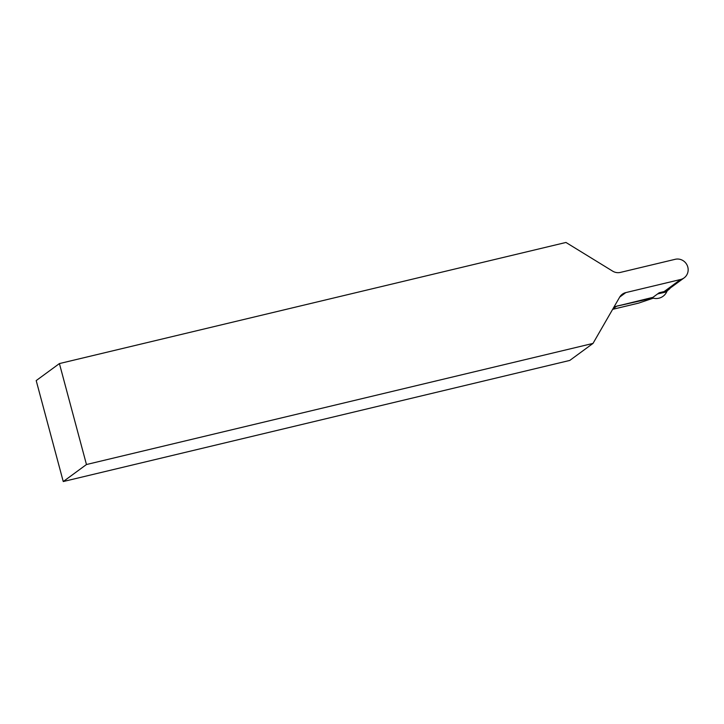 <?xml version="1.0" encoding="UTF-8"?>
<svg xmlns="http://www.w3.org/2000/svg" width="724" height="724" viewBox="0 0 724 724"><rect width="100%" height="100%" fill="white"/><g stroke="black" fill="none" stroke-linecap="round" stroke-linejoin="round"><path stroke-width="1.09" d="M666.469 291.301L657.437 294.044M667.347 290.659L666.542 292.215A12.507 12.027 -126.2 0 1 651.636 297.654M653.256 298.17L638.586 303.13L612.64 309.329M614.061 306.867L652.93 297.347L659.193 292.758L664.134 291.573A10.507 10.109 53.8 0 0 667.637 289.953L684.126 277.871A10.507 10.109 53.8 0 0 675.211 259.301L620.405 272.405A10.507 10.109 -126.2 0 1 612.622 271.12L565.96 242.459L59.413 363.575L36.2 380.589L63.25 481.541L569.788 360.425L593.01 343.411L86.464 464.527L63.25 481.541M593.01 343.411L619.617 297.229A10.507 10.109 -126.2 0 1 625.817 292.596L680.623 279.491A10.507 10.109 53.8 0 0 684.126 277.871M670.315 287.998A10.507 10.109 -126.2 0 1 663.184 291.799M657.6 293.917L665.238 292.197L668.333 289.935M86.464 464.527L59.413 363.575M652.351 297.917L616.776 306.107L612.839 308.994M646.713 298.831L651.844 297.736M619.961 305.474L647.039 299.302M664.134 291.573L680.623 279.491M619.708 297.075L625.817 292.596M652.749 298.044L651.826 298.713"/></g></svg>
